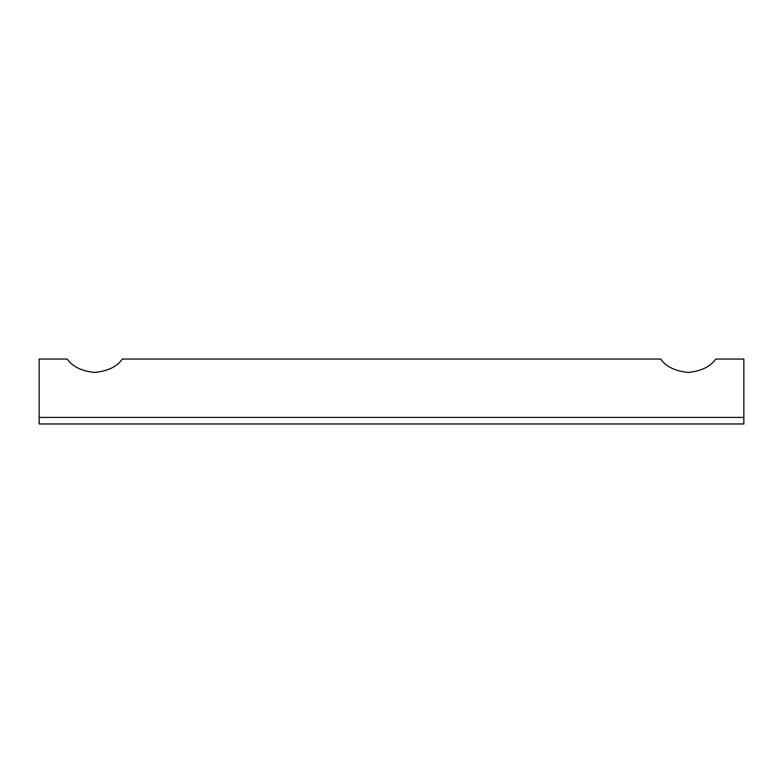 <?xml version="1.0" encoding="UTF-8"?>
<svg xmlns="http://www.w3.org/2000/svg" width="783" height="783" viewBox="0 0 783 783"><rect width="100%" height="100%" fill="white"/><g stroke="black" fill="none" stroke-linecap="round" stroke-linejoin="round"><path stroke-width="1.17" d="M660.715 359.045C665.902 366.62 675.073 371.083 688.218 372.444C701.362 371.083 710.524 366.62 715.721 359.045L743.85 359.045L743.85 423.955L39.15 423.955L39.15 359.045L67.279 359.045C72.476 366.62 81.638 371.083 94.782 372.444C107.927 371.083 117.098 366.62 122.285 359.045L660.715 359.045M743.85 417.417L39.15 417.417"/></g></svg>
